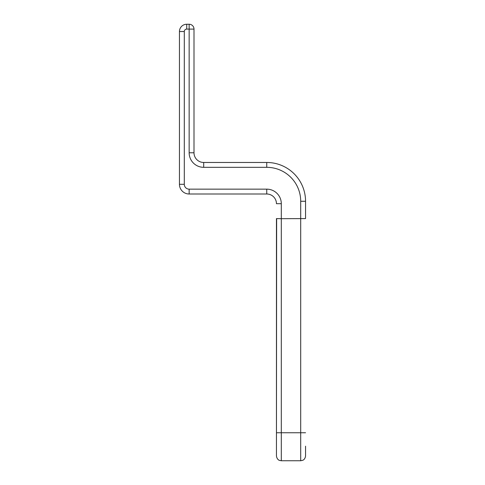 <?xml version="1.0" encoding="UTF-8"?>
<svg xmlns="http://www.w3.org/2000/svg" width="485" height="485" viewBox="0 0 485 485"><rect width="100%" height="100%" fill="white"/><g stroke="black" fill="none" stroke-linecap="round" stroke-linejoin="round"><path stroke-width="0.73" d="M276.45 446.2L276.644 218.62M305.55 446.2L305.55 455.9C305.168 459.44 302.834 460.289 302.834 460.253L300.7 460.75L281.3 460.75L279.409 460.368C279.481 460.435 276.899 459.677 276.45 455.9L276.45 218.589L281.3 218.699L281.3 460.75M266.75 189.15L266.75 194A9.7 9.7 0 0 1 276.45 203.7A9.7 9.7 0 0 0 266.75 194L189.15 194A9.7 9.7 0 0 1 179.45 184.3L179.45 31.525A7.275 7.275 0 0 1 186.725 24.25L189.15 24.25A4.85 4.85 0 0 1 194 29.1L194 152.775A9.7 9.7 0 0 0 203.7 162.475L266.75 162.475A38.8 38.8 0 0 1 305.55 201.275L305.55 218.589L305.55 201.275L300.7 201.275A33.95 33.95 0 0 0 266.75 167.325L203.7 167.325A14.55 14.55 0 0 1 189.15 152.775L189.15 29.1L186.725 29.1A2.425 2.425 0 0 0 184.3 31.525L184.3 184.3A4.85 4.85 0 0 0 189.15 189.15L266.75 189.15A14.55 14.55 0 0 1 281.3 203.7L281.3 218.699L305.55 218.589M300.7 460.75L300.7 201.275M266.75 167.325L266.75 162.475A38.8 38.8 0 0 1 305.55 201.275M189.15 152.775L194 152.775A9.7 9.7 0 0 0 203.7 162.475L203.7 167.325M189.15 24.25A4.85 4.85 0 0 1 194 29.1L189.15 29.1L189.15 24.25M184.3 31.525L179.45 31.525A7.275 7.275 0 0 1 186.725 24.25L186.725 29.1M189.15 189.15L189.15 194A9.7 9.7 0 0 1 179.45 184.3L184.3 184.3M305.55 432.747L276.45 432.747M276.45 203.7L281.3 203.7"/></g></svg>
